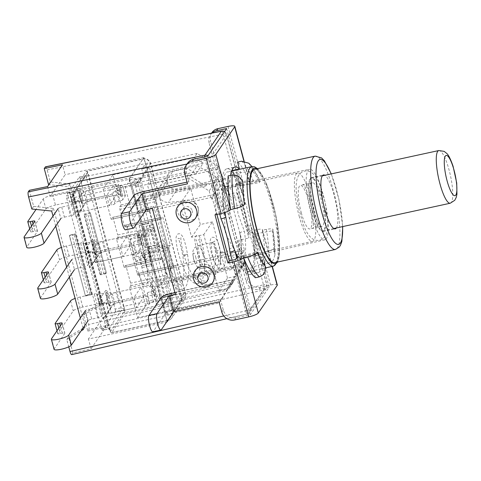 <?xml version="1.0" encoding="UTF-8"?>
<svg xmlns="http://www.w3.org/2000/svg" width="481" height="481" viewBox="0 0 481 481"><rect width="100%" height="100%" fill="white"/><g stroke="black" fill="none" stroke-linecap="round" stroke-linejoin="round"><path stroke-width="0.36" stroke-dasharray="2.4 1.8" d="M66.709 198.28L101.671 328.763L107.732 327.447L110.245 330.519L110.468 331.553C110.45 329.732 109.842 328.854 108.634 328.926L102.573 330.243L115.284 311.658L121.344 310.341L124.633 310.846C123.635 308.778 122.481 307.762 121.17 307.804L115.109 309.121L80.147 178.637L86.207 177.321C87.38 176.767 87.819 175.108 87.518 172.336L86.706 174.765L85.305 175.848L79.245 177.164L66.534 195.743L72.595 194.426L73.623 193.891L73.352 193.043L73.629 193.855L72.769 196.963L66.709 198.28A2.122 0.481 -102.3 0 1 66.534 195.743M78.457 188.372L71.194 198.99L76.034 217.057L83.297 206.439L78.457 188.372L83.574 191.51L113.883 184.926L106.62 195.545L109.313 205.579L116.576 194.961L113.883 184.926M105.784 290.35L98.521 300.968L103.361 319.035L110.624 308.417L105.784 290.35L110.901 293.482L141.21 286.898L133.946 297.517L136.634 307.557L143.897 296.939L141.21 286.898M92.118 239.358L84.854 249.976L89.694 268.043L96.964 257.425L92.118 239.358L97.24 242.496L127.549 235.912L120.286 246.531L122.974 256.565L130.237 245.947L127.549 235.912M102.573 330.243A2.122 0.481 -102.3 0 1 102.483 330.309A2.122 0.481 -102.3 0 1 101.671 328.763M79.245 177.164A2.122 0.481 -102.3 0 1 79.335 177.098A2.122 0.481 -102.3 0 1 80.147 178.637M115.109 309.121A2.122 0.481 -102.3 0 1 115.284 311.658M74.062 197.589L109.025 328.072L165.608 315.783L130.646 185.299L74.062 197.589A6.367 1.437 -102.3 0 1 73.539 189.977L130.117 177.681L142.833 159.103L86.255 171.392L73.539 189.977M86.255 171.392A6.367 1.437 -102.3 0 1 86.514 171.194A6.367 1.437 -102.3 0 1 88.955 175.824L145.533 163.528L180.495 294.011L123.918 306.301L88.955 175.824M123.918 306.301A6.367 1.437 -102.3 0 1 124.441 313.919L181.018 301.629L168.308 320.208L111.73 332.503L124.441 313.919M111.73 332.503A6.367 1.437 -102.3 0 1 111.466 332.702A6.367 1.437 -102.3 0 1 109.025 328.072M113.384 218.897L149.759 210.997L154.058 227.056L117.689 234.956A2.122 0.481 -102.3 0 1 117.863 237.5L116.594 239.358L124.122 267.46L125.391 265.602A2.122 0.481 -102.3 0 1 125.481 265.536A2.122 0.481 -102.3 0 1 126.293 267.075L130.598 283.135A2.122 0.481 -102.3 0 1 130.772 285.678L129.503 287.536L137.572 317.646L147.378 303.313L139.31 273.196L138.035 275.054A2.122 0.481 -102.3 0 1 137.951 275.126A2.122 0.481 -102.3 0 1 137.133 273.581L132.834 257.521A2.122 0.481 -102.3 0 1 132.66 254.984L133.928 253.126L170.298 245.226L162.77 217.117L161.496 218.975L125.126 226.882A2.122 0.481 -102.3 0 1 125.042 226.948A2.122 0.481 -102.3 0 1 124.224 225.403L119.925 209.343A2.122 0.481 -102.3 0 1 119.745 206.806L121.02 204.948L112.951 174.837L103.144 189.171L111.213 219.282L112.482 217.424A2.122 0.481 -102.3 0 1 112.572 217.358A2.122 0.481 -102.3 0 1 113.384 218.897L117.689 234.956M149.759 210.997A2.122 0.481 77.7 0 0 148.942 209.457A2.122 0.481 77.7 0 0 148.857 209.524L112.482 217.424M119.745 206.806L156.121 198.906L157.389 197.048L149.32 166.937L139.514 181.271L147.583 211.381L148.857 209.524M156.121 198.906A2.122 0.481 77.7 0 0 156.295 201.443L119.925 209.343M124.224 225.403L160.6 217.502L156.295 201.443M160.6 217.502A2.122 0.481 77.7 0 0 161.412 219.047A2.122 0.481 77.7 0 0 161.496 218.975M132.66 254.984L169.029 247.084L170.298 245.226M169.029 247.084A2.122 0.481 77.7 0 0 169.204 249.621L132.834 257.521M137.133 273.581L173.509 265.68L169.204 249.621M173.509 265.68A2.122 0.481 77.7 0 0 174.32 267.22A2.122 0.481 77.7 0 0 174.411 267.153L138.035 275.054M130.772 285.678L167.141 277.777L165.873 279.635L173.942 309.746L183.748 295.406L175.679 265.296L174.411 267.153M167.141 277.777A2.122 0.481 77.7 0 0 166.967 275.234L130.598 283.135M126.293 267.075L162.668 259.175L166.967 275.234M162.668 259.175A2.122 0.481 77.7 0 0 161.85 257.636A2.122 0.481 77.7 0 0 161.766 257.702L125.391 265.602M117.863 237.5L154.233 229.599L152.964 231.457L160.492 259.56L161.766 257.702M154.233 229.599A2.122 0.481 77.7 0 0 154.058 227.056M139.31 273.196L175.679 265.296M147.378 303.313L183.748 295.406M137.572 317.646L173.942 309.746M129.503 287.536L165.873 279.635M124.122 267.46L160.492 259.56M116.594 239.358L152.964 231.457M111.213 219.282L147.583 211.381M103.144 189.171L139.514 181.271M112.951 174.837L149.32 166.937M121.02 204.948L157.389 197.048M133.928 253.126L126.401 225.018L125.126 226.882M126.401 225.018L162.77 217.117M96.964 257.425L99.928 252.531L92.665 263.149L122.974 256.565M92.665 263.149L89.694 268.043M84.854 249.976L89.971 253.114L120.286 246.531M89.971 253.114L97.24 242.496M99.928 252.531L130.237 245.947M98.521 300.968L103.637 304.1L133.946 297.517M103.637 304.1L110.901 293.482M110.624 308.417L113.588 303.523L143.897 296.939M113.588 303.523L106.325 314.141L136.634 307.557M106.325 314.141L103.361 319.035M71.194 198.99L76.311 202.128L106.62 195.545M76.311 202.128L83.574 191.51M83.297 206.439L86.267 201.545L116.576 194.961M86.267 201.545L78.998 212.163L109.313 205.579M78.998 212.163L76.034 217.057M54.064 349.326A9.019 1.828 165 0 1 54.191 348.857L64.815 333.327A3.181 0.643 -15 0 0 64.857 333.165A3.181 0.643 -15 0 0 62.326 333.189L60.305 333.628A3.181 0.643 165 0 1 57.774 333.658A3.181 0.643 165 0 1 57.822 333.489L73.256 310.924A8.49 1.72 165 0 1 82.792 307.046L96.934 303.974A3.181 0.643 165 0 1 99.465 303.95A3.181 0.643 165 0 1 99.423 304.112A3.181 0.643 -15 0 0 99.375 304.281A3.181 0.643 -15 0 0 101.906 304.251L107.972 302.934A3.181 0.643 165 0 1 110.498 302.904A3.181 0.643 165 0 1 110.456 303.072L109.001 305.195A3.181 0.643 -15 0 0 108.959 305.363A3.181 0.643 -15 0 0 111.845 305.255A3.181 0.643 -15 0 0 115.067 303.878A3.181 0.643 165 0 1 118.639 302.423L152.994 294.961A3.181 0.643 165 0 1 155.519 294.937A3.181 0.643 165 0 1 155.477 295.1L154.75 296.164A3.181 0.643 -15 0 0 154.708 296.326A3.181 0.643 -15 0 0 157.239 296.302A3.181 0.643 165 0 1 159.77 296.272A3.181 0.643 165 0 1 159.722 296.44L157.179 300.156A3.181 0.643 165 0 1 153.607 301.611A3.181 0.643 -15 0 0 150.03 303.066L149.302 304.124A3.181 0.643 165 0 1 145.725 305.579L111.376 313.041A3.181 0.643 165 0 1 108.844 313.071A3.181 0.643 165 0 1 108.892 312.903A3.181 0.643 -15 0 0 108.934 312.74A3.181 0.643 -15 0 0 106.048 312.848A3.181 0.643 -15 0 0 102.826 314.219L101.377 316.348A3.181 0.643 165 0 1 97.799 317.803L91.739 319.119A3.181 0.643 -15 0 0 88.161 320.574L85.474 310.534A3.181 0.643 165 0 1 89.051 309.079L91.739 319.119M150.03 303.066L147.342 293.025L146.615 294.089L149.302 304.124M145.725 305.579L143.037 295.544L108.688 303.006L111.376 313.041M108.892 312.903L106.199 302.868A3.181 0.643 -15 0 0 106.247 302.699A3.181 0.643 -15 0 0 103.361 302.814A3.181 0.643 -15 0 0 100.138 304.184L98.689 306.307L101.377 316.348M97.799 317.803L95.112 307.762L89.051 309.079M82.792 307.046L80.099 297.011L94.246 293.939L96.934 303.974M101.906 304.251L99.218 294.216L105.279 292.899L107.972 302.934M110.456 303.072L107.768 293.037L106.313 295.16A3.181 0.643 -15 0 0 106.271 295.322A3.181 0.643 -15 0 0 109.157 295.214A3.181 0.643 -15 0 0 112.374 293.843A3.181 0.643 -15 0 1 115.951 292.388L150.3 284.926L152.994 294.961M155.477 295.1L152.79 285.065L152.062 286.123L154.75 296.164M159.722 296.44L157.034 286.399L154.491 290.115L157.179 300.156M80.099 297.011A8.49 1.72 -15 0 0 75.09 298.442M95.112 307.762A3.181 0.643 -15 0 0 98.689 306.307M106.199 302.868A3.181 0.643 -15 0 0 106.157 303.036A3.181 0.643 -15 0 0 108.688 303.006M143.037 295.544A3.181 0.643 -15 0 0 146.615 294.089M147.342 293.025A3.181 0.643 165 0 1 150.914 291.57A3.181 0.643 -15 0 0 154.491 290.115M157.034 286.399A3.181 0.643 -15 0 0 157.077 286.237A3.181 0.643 -15 0 0 154.551 286.261A3.181 0.643 165 0 1 152.02 286.291A3.181 0.643 165 0 1 152.062 286.123M152.79 285.065A3.181 0.643 -15 0 0 152.832 284.896A3.181 0.643 -15 0 0 150.3 284.926M107.768 293.037A3.181 0.643 -15 0 0 107.81 292.869A3.181 0.643 -15 0 0 105.279 292.899M99.218 294.216A3.181 0.643 165 0 1 96.687 294.24A3.181 0.643 165 0 1 96.735 294.077A3.181 0.643 -15 0 0 96.777 293.909A3.181 0.643 -15 0 0 94.246 293.939M61.724 207.101L64.412 217.141A3.181 0.643 -15 0 0 60.84 218.596L58.147 208.556A3.181 0.643 165 0 1 61.724 207.101L67.785 205.784A3.181 0.643 -15 0 0 71.362 204.329L72.817 202.206A3.181 0.643 165 0 1 76.034 200.836A3.181 0.643 165 0 1 78.92 200.727A3.181 0.643 165 0 1 78.878 200.89A3.181 0.643 -15 0 0 78.83 201.058A3.181 0.643 -15 0 0 81.361 201.028L108.64 195.106A3.181 0.643 -15 0 0 112.217 193.651L112.945 192.586A3.181 0.643 165 0 1 116.522 191.131A3.181 0.643 -15 0 0 120.094 189.676L122.787 199.717L125.325 195.995L122.637 185.961A3.181 0.643 -15 0 0 122.679 185.792A3.181 0.643 -15 0 0 120.154 185.822A3.181 0.643 165 0 1 117.623 185.852A3.181 0.643 165 0 1 117.665 185.684L118.392 184.626A3.181 0.643 -15 0 0 118.434 184.457A3.181 0.643 -15 0 0 115.903 184.488L88.624 190.41A3.181 0.643 -15 0 0 85.053 191.865A3.181 0.643 165 0 1 81.83 193.236A3.181 0.643 165 0 1 78.944 193.35A3.181 0.643 165 0 1 78.986 193.182L80.441 191.059A3.181 0.643 -15 0 0 80.483 190.891A3.181 0.643 -15 0 0 77.958 190.921L71.891 192.238A3.181 0.643 165 0 1 69.366 192.262A3.181 0.643 165 0 1 69.408 192.099A3.181 0.643 -15 0 0 69.45 191.931A3.181 0.643 -15 0 0 66.919 191.961L52.778 195.033A8.49 1.72 -15 0 0 43.242 198.912L36.033 209.451M120.094 189.676L122.637 185.961M117.665 185.684L120.352 195.719L121.08 194.661L118.392 184.626M115.903 184.488L118.597 194.522L91.318 200.445L88.624 190.41M85.053 191.865L87.74 201.9A3.181 0.643 165 0 1 84.518 203.277A3.181 0.643 165 0 1 81.632 203.385A3.181 0.643 165 0 1 81.68 203.216L83.129 201.094L80.441 191.059M77.958 190.921L80.646 200.956L74.585 202.273L71.891 192.238M66.919 191.961L69.613 201.996L55.465 205.068L52.778 195.033M43.242 198.912L45.929 208.952L30.495 231.517L27.808 221.476M31.499 226.136L32.979 231.656L34.999 231.217L33.039 223.887M34.8 221.314L37.488 231.349L26.864 246.879A9.019 1.828 -15 0 0 26.738 247.348M64.412 217.141L70.479 215.825L67.785 205.784M71.362 204.329L74.05 214.37L75.505 212.247A3.181 0.643 165 0 1 78.728 210.87A3.181 0.643 165 0 1 81.608 210.762A3.181 0.643 165 0 1 81.566 210.931A3.181 0.643 165 0 0 81.523 211.093A3.181 0.643 165 0 0 84.055 211.069L111.333 205.14L108.64 195.106M112.217 193.651L114.905 203.685L115.632 202.621L112.945 192.586M45.929 208.952A8.49 1.72 165 0 1 55.465 205.068M69.613 201.996A3.181 0.643 165 0 1 72.144 201.972A3.181 0.643 165 0 1 72.096 202.134A3.181 0.643 -15 0 0 72.054 202.303A3.181 0.643 -15 0 0 74.585 202.273M80.646 200.956A3.181 0.643 165 0 1 83.177 200.932A3.181 0.643 165 0 1 83.129 201.094M87.74 201.9A3.181 0.643 165 0 1 91.318 200.445M118.597 194.522A3.181 0.643 165 0 1 121.128 194.492A3.181 0.643 165 0 1 121.08 194.661M120.352 195.719A3.181 0.643 -15 0 0 120.31 195.887A3.181 0.643 -15 0 0 122.841 195.857A3.181 0.643 165 0 1 125.373 195.833A3.181 0.643 165 0 1 125.325 195.995M122.787 199.717A3.181 0.643 165 0 1 119.21 201.166A3.181 0.643 -15 0 0 115.632 202.621M114.905 203.685A3.181 0.643 165 0 1 111.333 205.14M74.05 214.37A3.181 0.643 165 0 1 70.479 215.825M37.488 231.349A3.181 0.643 -15 0 0 37.53 231.187A3.181 0.643 -15 0 0 34.999 231.217M32.979 231.656A3.181 0.643 165 0 1 30.453 231.68A3.181 0.643 165 0 1 30.495 231.517M217.129 190.476L221.17 189.598L224.068 185.365L220.021 186.243L217.129 190.476A35.017 7.888 -102.3 0 0 216.841 190.512A35.017 7.888 -102.3 0 0 214.201 194.757L218.242 193.879L215.35 198.106L217.863 207.491A35.017 7.888 77.7 0 1 218.242 193.879M214.201 194.757L211.309 198.984L215.35 198.106M217.875 178.21L209.157 190.957L188.69 178.409L197.402 165.662L217.875 178.21L220.021 186.243M209.157 190.957L211.309 198.984M240.151 250.763L227.964 205.297A35.017 7.888 77.7 0 0 240.151 250.763L230.044 252.958L235.786 274.386L244.504 261.646L235.606 276.322L227.525 278.078L218.807 290.825L203.746 234.614L191.624 237.247L181.944 201.118L168.404 202.363L177.122 189.622A8.49 8.093 34.4 0 1 167.887 183.195L167.226 180.718A8.49 8.093 34.4 0 1 168.302 174.17A8.49 8.093 34.4 0 1 173.154 170.929L164.442 183.676A8.49 8.093 -145.6 0 0 159.584 186.911A8.49 8.093 -145.6 0 0 158.508 193.458L159.175 195.935A8.49 8.093 -145.6 0 0 168.404 202.363M227.525 278.078L212.464 221.873L203.746 234.614M212.975 256.782A11.67 2.627 -102.3 0 1 212.494 242.454A11.67 2.627 -102.3 0 1 217.538 253.301A11.67 2.627 -102.3 0 1 217.448 265.271A11.67 2.627 -102.3 0 1 212.975 256.782M299.104 215.933A35.017 7.888 77.7 0 0 312.53 241.396A35.017 7.888 77.7 0 0 315.548 223.539A35.017 7.888 77.7 0 0 308.177 188.949A35.017 7.888 77.7 0 0 297.667 172.956A35.017 7.888 77.7 0 0 299.104 215.933M301.286 212.752A22.282 5.02 77.7 0 0 309.83 228.95A22.282 5.02 77.7 0 0 310.005 206.108A22.282 5.02 77.7 0 0 300.366 185.401A22.282 5.02 77.7 0 0 301.286 212.752M236.682 192.556L248.863 238.023A35.017 7.888 77.7 0 0 236.682 192.556L226.581 194.751A35.017 7.888 77.7 0 0 221.17 189.598M227.964 205.297L217.863 207.491M230.044 252.958A35.017 7.888 77.7 0 0 235.744 258.075A35.017 7.888 77.7 0 0 238.762 240.217L248.863 238.023M244.504 261.646L238.762 240.217M197.402 165.662L173.154 170.929M188.69 178.409L164.442 183.676M235.606 276.322L226.894 289.069L218.807 290.825M226.894 289.069L235.786 274.386M212.464 221.873L200.343 224.507L190.656 188.372L177.122 189.622M226.581 194.751L224.068 185.365M313.408 210.119A22.282 5.02 77.7 0 0 321.951 226.317A22.282 5.02 77.7 0 0 322.126 203.475A22.282 5.02 77.7 0 0 312.494 182.768A22.282 5.02 77.7 0 0 313.408 210.119M312.608 211.285A26.954 6.073 77.7 0 0 322.943 230.88A26.954 6.073 77.7 0 0 323.154 203.253A26.954 6.073 77.7 0 0 311.502 178.204A26.954 6.073 77.7 0 0 312.608 211.285M191.624 237.247L200.343 224.507M190.656 188.372L181.944 201.118M225.168 178.162L244.534 250.433L242.719 253.084L245.136 262.121L235.696 275.926L233.273 266.889L231.457 269.546L212.091 197.276L213.907 194.625L211.49 185.588L220.935 171.783L223.352 180.82L225.168 178.162L152.423 193.963L171.789 266.233L169.973 268.885L173.202 280.934L175.018 278.277L179.587 295.34L176.683 299.585L174.801 292.562L167.538 303.18L169.42 310.209L166.516 314.454L161.941 297.39L163.756 294.739L160.528 282.69L158.712 285.347L139.352 213.077L141.167 210.425L137.939 198.382L136.123 201.034L131.553 183.97L134.458 179.726L136.339 186.748L143.603 176.13L141.721 169.108L144.625 164.857L149.2 181.92L147.384 184.578L150.607 196.621L152.423 193.963M237.476 257.137A50.938 11.472 77.7 0 0 249.23 271.434A50.938 11.472 77.7 0 0 251.058 226.347A50.938 11.472 77.7 0 0 250.523 223.533A50.938 11.472 77.7 0 0 243.103 195.755A50.938 11.472 77.7 0 0 242.135 193.055A50.938 11.472 77.7 0 0 227.603 171.885A50.938 11.472 77.7 0 0 224.994 212.44M29.347 190.308L33.652 206.367L53.451 208.441L51.671 211.039M47.589 186.562L50.246 196.488L65.139 174.723L62.482 164.791M129.052 179.371L143.945 157.6L182.137 300.126L167.244 321.897L129.052 179.371L50.246 196.488M167.244 321.897L88.438 339.015L91.047 348.755L72.92 352.91L68.615 336.85L66.799 339.502L68.765 346.837M53.451 208.441L85.185 326.876L83.057 328.162M82.912 328.246L68.615 336.85M91.534 294.697L85.468 296.013L69.33 235.792L75.397 234.475L91.534 294.697L75.397 234.475M85.185 326.876L83.405 329.479M83.033 328.072L80.339 318.037M69.366 277.086L66.679 267.045M55.706 226.094L53.018 216.059M182.137 300.126L103.331 317.25L88.438 339.015M103.331 317.25L105.94 326.99L91.047 348.755M274.819 262.62A47.751 10.756 77.7 0 0 275.198 213.672A47.751 10.756 77.7 0 0 254.551 169.288M33.652 206.367L31.836 209.025M45.328 166.949C45.833 166.564 46.435 167.544 47.132 169.901L50.361 181.944L70.124 184.073L101.858 302.507L85.323 312.428L88.546 324.471C89.153 326.96 89.268 328.655 88.901 329.545L263.859 289.905L247.499 313.822L71.825 354.503L72.92 352.91M66.799 339.502L81.127 330.856M50.361 181.944L48.545 184.602M85.323 312.428L83.508 315.079L87.807 331.138L88.901 329.545M70.124 184.073L68.344 186.67L48.906 184.638M101.858 302.507L100.078 305.11L68.344 186.67M83.508 315.079L100.078 305.11M90.284 212.704L106.421 272.931L100.361 274.248L84.223 214.021L90.284 212.704L106.421 272.931M87.807 331.138L105.94 326.99M143.945 157.6L65.139 174.723M224.423 131.77A4.245 4.046 34.4 0 1 226.413 134.379L242.135 193.055A4.245 0.86 -15 0 0 242.196 192.839A4.245 0.86 -15 0 0 238.865 192.863C243.272 203.619 246.248 214.712 247.787 226.154L263.51 284.83L88.546 324.471M336.363 227.964A27.591 6.217 77.7 0 0 335.419 200.589A27.591 6.217 77.7 0 0 324.922 175.288M310.227 178.445A27.591 6.217 -102.3 0 1 311.363 177.579A27.591 6.217 -102.3 0 1 323.298 203.222A27.591 6.217 -102.3 0 1 323.076 231.505A27.591 6.217 -102.3 0 1 311.796 208.676A27.591 6.217 -102.3 0 1 310.227 178.445M90.055 294.342L88.035 294.781L71.897 234.554L73.918 234.115L90.055 294.342A2.122 0.433 165 0 1 91.745 294.324A2.122 0.433 165 0 1 91.715 294.432M71.897 234.554A2.122 0.433 -15 0 0 69.517 235.528L85.468 296.013M85.654 295.749A2.122 0.433 165 0 1 88.035 294.781M75.577 234.211A2.122 0.433 -15 0 0 75.607 234.097A2.122 0.433 -15 0 0 73.918 234.115M106.241 273.196A2.122 0.433 165 0 1 103.86 274.164L101.834 274.603A2.122 0.433 165 0 1 100.15 274.621A2.122 0.433 165 0 1 100.18 274.513L100.361 274.248M100.18 274.513L84.043 214.292A2.122 0.433 -15 0 0 84.013 214.4A2.122 0.433 -15 0 0 85.702 214.382L87.722 213.943A2.122 0.433 -15 0 0 90.103 212.975M220.935 171.783L217.093 169.432L218.909 166.781L197.162 153.445L194.258 157.696L203.21 163.185L195.947 173.803L186.995 168.314L184.091 172.559L131.553 183.97M184.091 172.559L205.838 185.894L136.123 201.034M205.838 185.894L207.654 183.237L137.939 198.382M207.654 183.237L211.49 185.588M213.907 194.625L141.167 210.425M212.091 197.276L139.352 213.077M231.457 269.546L158.712 285.347M233.273 266.889L160.528 282.69M235.696 275.926L233.471 279.593L163.756 294.739M233.471 279.593L231.656 282.245L161.941 297.39M231.656 282.245L219.047 303.042L166.516 314.454M219.047 303.042L221.957 298.797L169.42 310.209M221.957 298.797L227.146 290.229L167.538 303.18M227.146 290.229L234.409 279.611L174.801 292.562M234.409 279.611L229.221 288.173L176.683 299.585M229.221 288.173L232.125 283.928L179.587 295.34M232.125 283.928L244.727 263.137L175.018 278.277M244.727 263.137L242.911 265.789L173.202 280.934M242.911 265.789L245.136 262.121M242.719 253.084L169.973 268.885M244.534 250.433L171.789 266.233M223.352 180.82L150.607 196.621M217.093 169.432L147.384 184.578M218.909 166.781L149.2 181.92M197.162 153.445L144.625 164.857M194.258 157.696L141.721 169.108M203.21 163.185L143.603 176.13M195.947 173.803L136.339 186.748M186.995 168.314L134.458 179.726M236.688 257.708L250.421 308.94L266.781 285.023L251.058 226.347A4.245 0.86 -15 0 0 251.112 226.124L251.112 226.124A4.245 0.86 -15 0 0 247.787 226.154M47.132 169.901L223.142 134.187A4.245 0.86 165 0 1 226.473 134.157L243.103 195.755M326.365 238.666A36.081 8.129 -102.3 0 1 324.903 239.797A36.081 8.129 -102.3 0 1 309.277 206.265A36.081 8.129 -102.3 0 1 309.584 169.282A36.081 8.129 -102.3 0 1 324.332 199.182A36.081 8.129 -102.3 0 1 326.365 238.666M233.201 247.396C230.435 243.097 227.802 238.083 225.288 232.353L224.254 214.021A6.367 1.75 -8.5 0 1 216.534 213.859A43.434 9.782 77.7 0 1 217.304 182.768A43.434 9.782 77.7 0 1 229.611 194.745A6.367 4.022 156.9 0 0 229.816 195.929A6.367 4.022 156.9 0 1 229.816 195.929C226.268 188.726 224.338 185.425 224.032 186.021L226.461 186.321A37.067 8.351 -102.3 0 1 235.413 197.709C236.478 202.381 237.343 207.78 238.017 213.907L244.354 231.084A37.067 8.351 -102.3 0 1 243.699 257.618A37.067 8.351 -102.3 0 1 242.196 258.772A37.067 8.351 -102.3 0 1 233.201 247.396A6.367 4.022 156.9 0 0 227.014 252.964A43.434 9.782 77.7 0 0 239.322 264.941A43.434 9.782 77.7 0 0 240.091 233.85A6.367 1.75 -8.5 0 1 239.857 233.471L239.857 233.471A6.367 1.75 -8.5 0 1 244.354 231.084M235.413 197.709A6.367 4.022 156.9 0 1 229.822 195.929L230.363 197.553M161.237 297.444L165.542 313.504L153.192 331.559A8.49 1.912 -102.3 0 1 152.844 331.824M195.039 270.737A10.612 10.113 -145.6 0 0 193.693 278.926A10.612 10.113 -145.6 0 0 202.14 286.79A10.612 10.113 -145.6 0 0 212.554 282.72M177.826 206.499A10.612 10.113 -145.6 0 0 180.874 220.839A10.612 10.113 -145.6 0 0 195.34 218.482M133.91 195.466L138.215 211.526L125.866 229.581A8.49 1.912 -102.3 0 1 125.517 229.846M138.215 211.526A8.49 1.72 165 0 1 147.751 207.648L153.812 206.331L152.357 208.453M187.001 182.131L188.913 181.716L187.458 183.838M188.913 181.716L186.171 171.476A10.612 10.113 34.4 0 1 187.512 163.287M207.726 156.169L222.517 211.375L216.456 212.692L215.001 214.815M216.913 214.4L216.456 212.692M234.62 319.955L236.075 317.827L250.222 314.754L269.107 287.151L254.317 231.944L248.25 233.261L249.705 231.139L236.796 182.96L242.857 181.644L228.066 126.437M236.075 317.827A10.612 10.113 34.4 0 1 223.28 309.986L220.538 299.747L219.083 301.876M165.542 313.504A8.49 1.72 165 0 1 175.072 309.626L220.538 299.747M153.812 206.331L176.834 292.25L175.379 294.372M176.834 292.25L174.922 292.664M215.35 272.408A10.612 10.113 34.4 0 1 214.009 280.597A10.612 10.113 34.4 0 1 199.537 282.954A10.612 10.113 34.4 0 1 196.488 268.614A10.612 10.113 34.4 0 1 206.902 264.544A10.612 10.113 34.4 0 1 215.35 272.408M198.142 208.171A10.612 10.113 34.4 0 1 196.795 216.36A10.612 10.113 34.4 0 1 182.329 218.717A10.612 10.113 34.4 0 1 179.281 204.377A10.612 10.113 34.4 0 1 189.688 200.306A10.612 10.113 34.4 0 1 198.142 208.171M235.425 259.554L250.222 314.754M236.748 257.624A53.872 12.139 77.7 0 0 245.424 272.33L245.496 272.601A54.119 12.193 77.7 0 0 249.904 274.549A54.119 12.193 77.7 0 0 254.936 258.796L254.864 258.525A53.872 12.139 77.7 0 0 252.994 233.874L254.317 231.944M277.309 284.95A8.49 1.72 -15 0 0 270.556 285.023L260.455 287.217A10.612 10.113 34.4 0 1 247.661 279.377L246.212 281.499L209.097 142.989L210.552 140.867A10.612 10.113 34.4 0 1 211.893 132.678M246.212 281.499A10.612 10.113 -145.6 0 0 259 289.346L260.455 287.217M269.107 287.151L259 289.346M226.611 128.565L241.408 183.766L235.341 185.083L248.25 233.261M212.007 133.027A10.612 10.113 -145.6 0 0 210.444 134.8A10.612 10.113 -145.6 0 0 209.097 142.989M235.341 185.083L236.796 182.96M247.661 279.377L210.552 140.867M249.705 231.139L255.766 229.822A8.49 1.72 165 0 1 262.512 229.75A8.49 1.72 165 0 1 262.398 230.189L272.114 266.462M257.317 252.699L257.834 251.948L238.931 256.638A51.768 11.664 -102.3 0 0 246.573 269.607L245.424 272.33M249.904 274.549L257.984 272.793A54.119 12.193 -102.3 0 0 263.023 257.04L254.936 258.796M257.984 272.793A54.119 12.193 -102.3 0 1 253.577 270.845L245.496 272.601M274.891 255.201C275.084 247.793 274.453 239.225 272.998 229.503L272.835 230.02C273.533 228.685 271.386 228.475 266.384 229.389A60.486 13.624 -102.3 0 1 268.903 263.035L273.262 260.167L274.891 255.201L274.513 252.056A51.996 11.712 77.7 0 0 272.835 230.02L272.318 230.772L254.359 234.091L252.958 234C254.299 243.139 254.9 251.058 254.774 257.756L254.864 258.525M266.384 229.389L262.398 230.189M263.023 257.04L264.863 263.913A60.486 13.624 77.7 0 0 262.343 230.267M255.417 277.717L253.577 270.845M241.408 183.766L240.085 185.696A53.872 12.139 77.7 0 0 231.409 170.989L231.337 170.719A54.119 12.193 77.7 0 0 226.93 168.777A54.119 12.193 77.7 0 0 221.897 184.524L221.969 184.794A53.872 12.139 77.7 0 0 223.839 209.445L222.517 211.375M241.618 161.213A60.486 13.624 -102.3 0 1 253.475 181.211L260.059 181.217L259.409 182.594L240.055 185.852C237.861 180.766 235.786 176.918 233.844 174.296L232.125 172.246L233.808 172.944A51.768 11.664 -102.3 0 1 241.45 185.913M243.879 161.081L249.435 182.089A60.486 13.624 77.7 0 0 237.578 162.091M253.475 181.211L249.435 182.089M230.597 175.361A54.119 12.193 -102.3 0 0 229.978 182.768L221.897 184.524M231.337 170.719L231.806 170.617M223.839 209.445L226.022 208.459L244.925 203.77A49.393 11.129 -102.3 0 1 243.518 185.425L224.368 186.742L221.969 184.794M229.978 182.768L228.138 175.896M249.489 182.01A8.49 1.72 -15 0 0 249.603 181.571A8.49 1.72 -15 0 0 242.857 181.644M192.178 210.6A5.303 5.057 34.4 0 1 185.768 216.588A5.303 5.057 34.4 0 1 183.435 207.9A5.303 5.057 34.4 0 1 192.178 210.6M254.359 234.091A51.768 11.664 -102.3 0 1 256.012 255.802L273.725 249.116L274.513 252.056M256.012 255.802L255.08 256.613L254.774 257.756M268.903 263.035L264.863 263.913M272.318 230.772A49.393 11.129 -102.3 0 1 273.725 249.116M242.731 182.485L243.518 185.425M231.409 170.989L232.125 172.246M259.926 181.842A51.996 11.712 77.7 0 0 252.176 168.681L252.964 171.621L233.808 172.944M252.176 168.681L248.839 163.245M252.964 171.621A49.393 11.129 -102.3 0 1 259.409 182.594M257.834 251.948A49.393 11.129 -102.3 0 0 264.285 262.921L246.573 269.607M139.147 225.661L145.064 247.745L149.675 248.551L149.489 248.815A3.181 0.715 77.7 0 0 148.268 246.5A3.181 0.715 77.7 0 0 148.244 249.765A3.181 0.715 77.7 0 0 149.621 252.723A3.181 0.715 77.7 0 0 149.753 252.627L161.724 297.288L156.638 304.726L144.667 260.059A3.181 0.715 77.7 0 0 144.486 256.571A3.181 0.715 77.7 0 0 143.188 253.938A3.181 0.715 77.7 0 0 143.32 257.846L135.618 261.55L129.702 239.466L137.398 235.762A3.181 0.715 77.7 0 0 138.618 238.077A3.181 0.715 77.7 0 0 138.648 234.812A3.181 0.715 77.7 0 0 137.271 231.854A3.181 0.715 77.7 0 0 137.139 231.956L125.168 187.289L130.255 179.858L142.226 224.519A3.181 0.715 77.7 0 0 142.406 228.012A3.181 0.715 77.7 0 0 143.705 230.646A3.181 0.715 77.7 0 0 143.572 226.737L143.759 226.473L139.147 225.661L149.248 223.467L152.321 224.008L158.237 246.086L155.165 245.55L149.248 223.467M143.134 258.111L137.217 236.027M149.675 248.551L143.759 226.473M145.064 247.745L155.165 245.55M149.489 248.815L159.313 246.681L158.387 244.306A3.181 0.715 77.7 0 0 158.375 244.306A3.181 0.715 77.7 0 0 158.351 247.571A3.181 0.715 77.7 0 0 159.728 250.529A3.181 0.715 77.7 0 0 159.854 250.433L171.825 295.094L166.739 302.531L154.774 257.864A3.181 0.715 77.7 0 0 154.593 254.377A3.181 0.715 77.7 0 0 153.289 251.743A3.181 0.715 77.7 0 0 153.06 252.092L153.138 255.712A10.612 2.152 165 0 1 150.733 257.058L144.817 234.981L139.809 237.271L145.725 259.355L150.733 257.058M137.398 235.762L147.222 233.628L148.713 235.882A3.181 0.715 77.7 0 0 148.725 235.882A3.181 0.715 77.7 0 0 148.749 232.618A3.181 0.715 77.7 0 0 147.372 229.659A3.181 0.715 77.7 0 0 147.24 229.762L135.275 185.095L140.356 177.663L152.327 222.324A3.181 0.715 77.7 0 0 152.507 225.817A3.181 0.715 77.7 0 0 153.812 228.451A3.181 0.715 77.7 0 0 154.04 228.096L153.397 224.603A10.612 2.152 -15 0 0 152.321 224.008M129.702 239.466L139.809 237.271M135.618 261.55L145.725 259.355M156.638 304.726L166.739 302.531M171.825 295.094L161.724 297.288M125.168 187.289L135.275 185.095M140.356 177.663L130.255 179.858M149.753 252.627L159.854 250.433M158.237 246.086A10.612 2.152 165 0 1 159.313 246.681L153.397 224.603L143.572 226.737M142.226 224.519L152.327 222.324M144.667 260.059L154.774 257.864M143.32 257.846L153.138 255.712M137.139 231.956L147.24 229.762M144.817 234.981A10.612 2.152 -15 0 0 147.222 233.628M185.516 254.599A2.441 0.493 165 0 1 185.606 254.575A2.441 0.493 165 0 1 187.548 254.563A2.441 0.493 165 0 1 187.548 254.569A2.441 0.493 165 0 1 185.263 255.682A2.441 0.493 165 0 1 182.828 255.814A2.441 0.493 165 0 1 182.828 255.802A2.441 0.493 165 0 1 185.516 254.599M218.284 250.36L215.326 250.799L218.284 250.36M148.99 264.105A2.441 1.016 167.6 0 1 151.094 264.664A2.441 1.016 167.6 0 1 151.106 264.718A2.441 1.016 167.6 0 1 148.851 266.191A2.441 1.016 167.6 0 1 146.326 265.698A2.441 1.016 167.6 0 1 146.32 265.644A2.441 1.016 167.6 0 1 148.9 264.117A2.441 1.016 167.6 0 1 148.99 264.105M223.094 252.826A2.441 0.457 -2.3 0 1 219.979 252.519A2.441 0.457 -2.3 0 1 221.777 251.996A2.441 0.457 -2.3 0 1 224.855 252.309A2.441 0.457 -2.3 0 1 223.094 252.826M144.24 265.139A2.441 1.016 -12.4 0 0 141.576 266.745A2.441 1.016 -12.4 0 0 143.681 267.292A2.441 1.016 -12.4 0 0 146.344 265.686A2.441 1.016 -12.4 0 0 144.24 265.139M40.404 298.34A9.019 1.828 165 0 1 40.524 297.871L51.148 282.341A3.181 0.643 -15 0 0 51.196 282.173A3.181 0.643 -15 0 0 48.665 282.203L46.645 282.642A3.181 0.643 165 0 1 44.114 282.666A3.181 0.643 165 0 1 44.156 282.503L59.596 259.938A8.49 1.72 165 0 1 69.126 256.06L83.273 252.988A3.181 0.643 165 0 1 85.804 252.958A3.181 0.643 165 0 1 85.762 253.126A3.181 0.643 -15 0 0 85.714 253.289A3.181 0.643 -15 0 0 88.245 253.265L94.306 251.948A3.181 0.643 165 0 1 96.837 251.918A3.181 0.643 165 0 1 96.795 252.086L95.34 254.208A3.181 0.643 -15 0 0 95.298 254.371A3.181 0.643 -15 0 0 98.184 254.263A3.181 0.643 -15 0 0 101.401 252.892A3.181 0.643 165 0 1 104.978 251.437L139.328 243.975A3.181 0.643 165 0 1 141.859 243.945A3.181 0.643 165 0 1 141.817 244.114L141.089 245.172A3.181 0.643 -15 0 0 141.047 245.34A3.181 0.643 -15 0 0 143.578 245.31A3.181 0.643 165 0 1 146.104 245.286A3.181 0.643 165 0 1 146.062 245.448L143.518 249.164A3.181 0.643 165 0 1 139.941 250.619A3.181 0.643 -15 0 0 136.37 252.074L135.642 253.138A3.181 0.643 165 0 1 132.065 254.593L97.715 262.055A3.181 0.643 165 0 1 95.184 262.085A3.181 0.643 165 0 1 95.226 261.917A3.181 0.643 -15 0 0 95.274 261.748A3.181 0.643 -15 0 0 92.388 261.862A3.181 0.643 -15 0 0 89.165 263.233L87.716 265.356A3.181 0.643 165 0 1 84.139 266.811L78.078 268.127A3.181 0.643 -15 0 0 74.501 269.582L71.813 259.548A3.181 0.643 165 0 1 75.385 258.093L78.078 268.127M136.37 252.074L133.676 242.039L132.954 243.103L135.642 253.138M132.065 254.593L129.377 244.558L95.028 252.02L97.715 262.055M95.226 261.917L92.538 251.882A3.181 0.643 -15 0 0 92.58 251.713A3.181 0.643 -15 0 0 89.7 251.822A3.181 0.643 -15 0 0 86.478 253.198L85.023 255.321L87.716 265.356M84.139 266.811L81.451 256.776L75.385 258.093M69.126 256.06L66.438 246.019L80.586 242.947L83.273 252.988M88.245 253.265L85.558 243.224L91.618 241.907L94.306 251.948M96.795 252.086L94.102 242.045L92.653 244.168A3.181 0.643 -15 0 0 92.605 244.336A3.181 0.643 -15 0 0 95.491 244.228A3.181 0.643 -15 0 0 98.713 242.851A3.181 0.643 -15 0 1 102.291 241.396L136.64 233.934L139.328 243.975M141.817 244.114L139.129 234.073L138.402 235.137L141.089 245.172M146.062 245.448L143.374 235.413L140.831 239.129L143.518 249.164M66.438 246.019A8.49 1.72 -15 0 0 61.43 247.45M81.451 256.776A3.181 0.643 -15 0 0 85.023 255.321M92.538 251.882A3.181 0.643 -15 0 0 92.496 252.044A3.181 0.643 -15 0 0 95.028 252.02M129.377 244.558A3.181 0.643 -15 0 0 132.954 243.103M133.676 242.039A3.181 0.643 165 0 1 137.253 240.584A3.181 0.643 -15 0 0 140.831 239.129M143.374 235.413A3.181 0.643 -15 0 0 143.416 235.245A3.181 0.643 -15 0 0 140.885 235.275A3.181 0.643 165 0 1 138.354 235.305A3.181 0.643 165 0 1 138.402 235.137M139.129 234.073A3.181 0.643 -15 0 0 139.171 233.91A3.181 0.643 -15 0 0 136.64 233.934M94.102 242.045A3.181 0.643 -15 0 0 94.15 241.883A3.181 0.643 -15 0 0 91.618 241.907M85.558 243.224A3.181 0.643 165 0 1 83.027 243.254A3.181 0.643 165 0 1 83.069 243.085A3.181 0.643 -15 0 0 83.117 242.923A3.181 0.643 -15 0 0 80.586 242.947M73.599 193.759L86.706 174.765L85.396 175.781A2.122 0.481 77.7 0 1 86.207 177.321L121.17 307.804A2.122 0.481 77.7 0 1 121.344 310.341L108.634 328.926A2.122 0.481 77.7 0 1 108.544 328.992L108.544 328.992A2.122 0.481 77.7 0 1 107.732 327.447L72.769 196.963A2.122 0.481 77.7 0 1 72.595 194.426L85.305 175.848A2.122 0.481 77.7 0 1 85.396 175.781L79.335 177.098M87.518 172.336L73.352 193.043L110.468 331.553L124.633 310.846L87.518 172.336M185.468 294.288L150.505 163.805L137.794 182.389L172.757 312.872L185.468 294.288A6.367 1.293 -15 0 0 185.558 293.957A6.367 1.293 -15 0 0 180.495 294.011A6.367 1.437 -102.3 0 1 181.018 301.629A6.367 6.067 -145.6 0 0 184.662 299.2A6.367 6.067 -145.6 0 0 185.468 294.288M130.646 185.299A6.367 1.437 -102.3 0 1 130.117 177.681A6.367 6.067 -145.6 0 1 137.794 182.389A6.367 1.293 -15 0 1 130.646 185.299M111.466 332.702L168.049 320.412A6.367 6.367 0 0 0 171.951 317.785A6.367 6.067 -145.6 0 0 172.757 312.872A6.367 1.293 -15 0 1 165.608 315.783A6.367 1.437 -102.3 0 0 168.049 320.412A6.367 1.437 -102.3 0 0 168.308 320.208A6.367 6.067 -145.6 0 0 171.951 317.785L184.662 299.2A6.367 6.367 0 0 0 185.558 293.957L150.595 163.474A6.367 1.293 -15 0 1 150.505 163.805A6.367 6.067 -145.6 0 0 142.833 159.103A6.367 1.437 -102.3 0 1 143.091 158.904A6.367 1.437 -102.3 0 1 145.533 163.528A6.367 1.293 -15 0 1 150.595 163.474A6.367 6.367 0 0 0 143.091 158.904L86.514 171.194M102.826 314.219L100.138 304.184M54.191 348.857L51.497 338.822M62.121 323.292L64.815 333.327M62.326 333.189L60.365 325.865M58.826 328.108L60.305 333.628M70.569 300.89L73.256 310.924M57.822 333.489L55.129 323.454M109.001 305.195L106.313 295.16M115.067 303.878L112.374 293.843M118.639 302.423L115.951 292.388M157.239 296.302L154.551 286.261M150.914 291.57L153.607 301.611M99.423 304.112L96.735 294.077M78.986 193.182L81.68 203.216M24.176 236.844L26.864 246.879M72.817 202.206L75.505 212.247M78.878 200.89L81.566 210.931M81.361 201.028L84.055 211.069M72.096 202.134L69.408 192.099M122.841 195.857L120.154 185.822M116.522 191.131L119.21 201.166M167.887 183.195L159.175 195.935M158.508 193.458L167.226 180.718M438.804 150.547A26.954 6.073 -102.3 0 1 450.457 175.601A26.954 6.073 -102.3 0 1 450.246 203.229M202.826 254.016A11.67 2.627 77.7 0 0 198.346 245.526A11.67 2.627 77.7 0 0 198.827 259.854A11.67 2.627 77.7 0 0 203.307 268.344A11.67 2.627 77.7 0 0 202.826 254.016M195.671 256.926A5.303 1.196 -102.3 0 1 195.472 263.263A5.303 1.196 -102.3 0 1 193.146 254.569A5.303 1.196 -102.3 0 1 195.671 256.926M277.05 262.133A48.815 10.997 77.7 0 0 275.433 213.618A48.815 10.997 77.7 0 0 256.776 168.807M224.531 131.602A4.245 4.245 0 0 1 226.473 134.157A4.245 0.86 165 0 1 226.413 134.379L210.053 158.297L224.597 212.566M219.685 213.798L205.333 160.227L187.001 164.039M223.755 315.951L245.695 310.87L232.137 260.269M221.531 131.097A4.245 0.992 78.5 0 1 223.142 134.187L238.865 192.863M251.852 166.618A50.938 11.472 -102.3 0 1 275.306 221.08A50.938 11.472 -102.3 0 1 273.479 266.167M315.169 156.121A47.751 10.756 -102.3 0 1 335.816 200.505A47.751 10.756 -102.3 0 1 335.443 249.453M342.586 226.617A43.506 9.8 77.7 0 0 331.144 173.936M103.86 274.164L87.722 213.943M85.702 214.382L101.834 274.603M245.695 310.87A4.245 0.92 77 0 0 247.336 313.955A4.245 0.92 77 0 0 247.499 313.822A4.245 4.046 34.4 0 0 250.421 308.94A4.245 0.86 165 0 1 245.695 310.87M204.786 156.812A4.245 0.902 78.3 0 0 205.333 160.227A4.245 0.86 -15 0 0 210.053 158.297A4.245 4.046 34.4 0 0 208.063 155.682M263.859 289.905A4.245 1.01 77.2 0 0 263.51 284.83A4.245 0.86 -15 0 1 266.841 284.806A4.245 0.86 -15 0 1 266.781 285.023A4.245 4.046 34.4 0 1 263.859 289.905M224.254 214.021A37.067 8.351 -102.3 0 1 226.461 186.321L309.584 169.282M161.273 329.804L153.192 331.559M133.946 227.826L125.866 229.581M184.716 173.599L186.171 171.476M223.28 309.986L221.831 312.109M170.773 293.566L175.072 309.626M143.446 191.588L147.751 207.648M270.556 285.023L255.766 229.822M209.391 274.837A5.303 5.057 34.4 0 1 202.982 280.826A5.303 5.057 34.4 0 1 200.649 272.138A5.303 5.057 34.4 0 1 209.391 274.837M226.022 208.459A51.768 11.664 -102.3 0 1 224.368 186.742M158.387 244.306L154.04 228.096M138.618 238.077L148.725 235.882L153.06 252.092M89.165 263.233L86.478 253.198M40.524 297.871L37.837 287.83M48.461 272.3L51.148 282.341M48.665 282.203L46.699 274.873M45.166 277.122L46.645 282.642M56.902 249.904L59.596 259.938M44.156 282.503L41.468 272.468M95.34 254.208L92.653 244.168M101.401 252.892L98.713 242.851M104.978 251.437L102.291 241.396M143.578 245.31L140.885 235.275M137.253 240.584L139.941 250.619M85.762 253.126L83.069 243.085M73.629 193.855L110.245 330.519M110.287 330.663L110.287 330.663C109.752 329.263 109.175 328.703 108.544 328.992L102.483 330.309M112.572 217.358L148.942 209.457M125.481 265.536L161.85 257.636M137.951 275.126L174.32 267.22M125.042 226.948L161.412 219.047M108.934 312.74L106.247 302.699M108.959 305.363L106.271 295.322M152.02 286.291L154.708 296.326M159.77 296.272L157.077 286.237M155.519 294.937L152.832 284.896M108.844 313.071L106.157 303.036M110.498 302.904L107.81 292.869M99.465 303.95L96.777 293.909M96.687 294.24L99.375 304.281M62.169 323.124L64.857 333.165M57.774 333.658L57.005 330.778M78.944 193.35L81.632 203.385M78.92 200.727L81.608 210.762M69.45 191.931L72.144 201.972M72.054 202.303L69.366 192.262M78.83 201.058L81.523 211.093M120.31 195.887L117.623 185.852M122.679 185.792L125.373 195.833M118.434 184.457L121.128 194.492M80.483 190.891L83.177 200.932M37.53 231.187L34.842 221.152M29.678 228.8L30.453 231.68M297.667 172.956L216.841 190.512M312.53 241.396L235.744 258.075M312.494 182.768L300.366 185.401M321.951 226.317L309.83 228.95M322.324 175.848L311.502 178.204M333.772 228.529L322.943 230.88M212.494 242.454L198.346 245.526C194.029 246.837 193.176 250.228 193.109 250.896C192.634 251.641 192.749 254.221 193.452 258.622C194.637 262.824 195.587 265.163 196.314 265.632L197.27 266.666C199.038 268.212 201.046 268.771 203.307 268.344L217.448 265.271M168.302 174.17L159.584 186.911M231.662 171.002L227.603 171.885M265.428 267.917L249.23 271.434M323.076 231.505L335.203 228.872M311.363 177.579L323.491 174.946M91.745 294.324L75.607 234.097M100.15 274.621L84.013 214.4M250.523 223.533L266.841 284.806A4.245 4.245 0 0 1 266.24 288.299L249.88 312.217A4.245 4.245 0 0 1 247.336 313.955L226.894 318.687M331.313 173.9L338.846 198.966L342.755 226.575M324.903 239.797L242.196 258.772L240.109 260.053C239.839 262.891 242.977 251.653 239.857 233.471L239.34 231.042M257.473 168.657L259.427 170.791L266.949 184.951L276.334 217.701L279.593 252.194L278.631 259.241L277.741 261.983M226.93 168.777L235.011 167.015M262.512 229.75L272.342 266.414M244.12 161.105L249.603 181.571M196.795 216.36C198.497 213.768 198.972 210.943 198.214 207.9C197.505 205.369 196.062 203.343 193.891 201.822C187.38 198.857 182.509 199.711 179.281 204.377M187.963 210.642L188.107 210.089L187.963 210.642M214.009 280.597C211.929 284.313 205.165 286.995 199.302 283.087C194.408 278.944 193.476 274.116 196.488 268.614M211.598 133.111L210.444 134.8M251.978 166.594L257.63 175.884L260.059 181.217M149.621 252.723L159.728 250.529M148.268 246.5L158.375 244.306M143.705 230.646L153.812 228.451M143.188 253.938L153.289 251.743M137.271 231.854L147.372 229.659M224.855 252.309L225.246 263.293C224.176 267.171 222.992 268.969 221.711 268.687C219.017 270.779 213.63 262.873 211.838 254.78C210.672 250.469 210.023 246.729 209.89 243.578C210.191 239.033 211.135 236.953 212.71 237.325C215.915 236.814 218.398 241.089 220.166 250.144C220.791 256.632 220.557 262.422 219.456 267.514C218.043 272.054 216.203 274.386 213.931 274.519L210.251 273.923C206.602 271.687 203.391 267.226 200.619 260.546C197.475 252.784 195.587 246.41 194.967 241.438C194.035 237.043 196.446 235.155 196.939 235.534L199.014 235.924L200.872 238.877C201.924 241.66 202.88 245.893 203.752 251.575C205.706 264.478 205.026 274.284 201.701 280.988C200.18 282.78 198.924 283.664 197.931 283.652L194.498 283.225C190.512 281.09 186.935 276.244 183.754 268.687C179.112 257.155 176.557 247.637 176.076 240.139C175.583 235.269 177.964 233.598 178.571 233.868C179.708 233.303 181.066 234.211 182.654 236.598C184.439 240.109 186.069 246.098 187.548 254.563C189.225 266.005 189.153 275.493 187.313 283.044C186.333 286.658 184.451 288.847 181.674 289.616L178.018 289.093C174.14 286.941 170.575 282.094 167.334 274.555C162.662 263.101 160.047 253.685 159.482 246.302C159.47 242.538 160.215 240.686 161.718 240.747L163.799 241.095C165.686 242.713 167.123 246.398 168.122 252.152C170.478 263.414 170.593 273.509 168.458 282.443C167.472 285.474 165.771 287.307 163.342 287.945L158.892 286.947C153.253 283.61 147.607 270.051 145.136 260.395C143.097 253.397 143.302 249.892 145.737 249.867L147.799 250.294L149.068 252.248C149.958 254.497 150.637 258.658 151.106 264.718M219.979 252.519C221.206 261.345 220.178 264.502 219.967 264.466L221.416 264.117C221.585 264.845 218.368 260.888 216.173 252.08C214.773 244.889 214.352 241.215 214.905 241.059C213.594 242.093 212.668 242.28 212.127 241.624C212.632 241.498 213.702 244.558 215.326 250.799C215.825 256.151 215.704 260.967 214.965 265.235C214.472 267.472 213.937 268.879 213.36 269.468L212.656 269.745C209.987 268.416 206.938 263.42 203.511 254.762C200.607 245.833 199.314 240.47 199.621 238.69C199.843 239.406 197.499 241.258 195.869 239.592C196.362 239.49 199.874 251.803 199.91 264.983C199.705 272.871 198.815 277.459 197.234 278.752L196.242 278.746C192.833 276.545 189.219 270.16 185.407 259.59C182.293 251.347 180.327 238.943 180.964 237.494C180.092 238.636 179.082 238.877 177.934 238.209C178.836 238.39 180.471 244.252 182.828 255.814C184.421 267.484 184.265 276.431 182.365 282.636L180.826 284.86L180.453 284.824C177.952 285.702 168.975 269.643 165.909 255.05C164.568 248.767 164.045 245.148 164.352 244.192C164.213 245.617 161.369 245.773 160.894 244.871C163.011 245.863 167.797 276.491 163.336 282.185C162.62 283.255 162.223 283.574 162.139 283.147L160.269 281.788C157.642 278.944 155.147 274.441 152.778 268.272C149.88 259.776 148.497 254.599 148.623 252.741C148.851 254.1 145.442 255.676 144.384 253.553C145.046 254.629 145.689 258.658 146.32 265.644M151.094 264.664C152.693 273.647 154.557 284.884 148.533 287.055C142.382 288.353 138.203 273.593 136.778 266.684C134.271 253.313 137.259 253.415 138.594 252.705C141.51 251.785 144.096 256.108 146.344 265.686M146.326 265.698C148.028 271.855 147.974 282.106 146.97 282.666L148.19 282.407C147.992 283.135 143.855 276.653 141.901 267.388C140.723 261.243 140.368 257.618 140.837 256.511C140.26 257.365 139.376 257.569 138.185 257.113C139.099 257.978 141.216 264.237 141.576 266.745M95.274 261.748L92.58 251.713M95.298 254.371L92.605 244.336M138.354 235.305L141.047 245.34M146.104 245.286L143.416 235.245M141.859 243.945L139.171 233.91M95.184 262.085L92.496 252.044M96.837 251.918L94.15 241.883M85.804 252.958L83.117 242.923M83.027 243.254L85.714 253.289M48.503 272.138L51.196 282.173M44.114 282.666L43.338 279.786M310.798 183.159L311.051 182.714C307.281 182.846 317.238 228.523 320.659 226.96L318.638 226.07C315.326 226.232 313.408 227.092 312.89 228.649C314.093 227.802 312.854 208.586 309.145 198.136C306.241 189.514 304.287 184.938 303.277 184.403C302.302 184.65 308.135 186.844 310.798 183.159M298.887 175.012C296.639 178.481 295.761 183.844 296.254 191.101L298.755 208.694L303.463 224.807C306.024 231.788 309.036 236.466 312.5 238.835C314.76 240.26 317.081 240.716 319.468 240.211C321.879 239.676 323.821 238.269 325.288 235.991C327.363 232.497 328.156 227.224 327.681 220.166L325.168 202.603L320.406 186.369C317.833 179.431 314.815 174.795 311.339 172.469C309.109 171.092 306.818 170.653 304.467 171.152C302.194 171.657 300.336 172.944 298.887 175.012"/><path stroke-width="0.72" d="M88.161 320.574L71.362 345.13A9.019 1.828 165 0 1 62.235 349.02A9.019 1.828 165 0 1 54.064 349.326L51.377 339.291A9.019 1.828 165 0 1 51.497 338.822L62.121 323.292A3.181 0.643 165 0 0 62.169 323.124A3.181 0.643 165 0 0 59.638 323.154L57.618 323.593L58.826 328.108M85.474 310.534L68.675 335.089A9.019 1.828 165 0 1 59.548 338.979A9.019 1.828 165 0 1 51.377 339.291M57.005 330.778L55.087 323.623A3.181 0.643 -15 0 1 55.129 323.454L70.569 300.89A8.49 1.72 -15 0 1 75.09 298.442M55.087 323.623A3.181 0.643 -15 0 0 57.618 323.593M36.033 209.451L27.808 221.476A3.181 0.643 -15 0 0 27.76 221.645A3.181 0.643 -15 0 0 30.291 221.615L32.311 221.176A3.181 0.643 165 0 1 34.842 221.152A3.181 0.643 165 0 1 34.8 221.314L24.176 236.844A9.019 1.828 -15 0 0 24.05 237.313A9.019 1.828 -15 0 0 32.221 237.007A9.019 1.828 -15 0 0 41.348 233.111L58.147 208.556M24.05 237.313L26.738 247.348A9.019 1.828 -15 0 0 34.915 247.042A9.019 1.828 -15 0 0 44.042 243.152L60.84 218.596M224.994 212.44A50.938 11.472 77.7 0 0 225.775 216.973A50.938 11.472 77.7 0 0 234.698 250.264A50.938 11.472 77.7 0 0 237.476 257.137M187.001 164.039L28.607 196.976C28.006 194.486 27.892 192.797 28.259 191.901L29.347 190.308L47.589 186.562L62.482 164.791L44.24 168.542L45.509 166.811L221.531 131.097A4.245 0.992 78.5 0 0 221.344 131.235L45.328 166.949M81.127 330.856L83.405 329.479L83.033 328.072M80.339 318.037L69.366 277.086M66.679 267.045L55.706 226.094M53.018 216.059L51.671 211.039L31.836 209.025L28.607 196.976M252.585 170.785A47.751 10.756 77.7 0 0 255.291 223.106A47.751 10.756 77.7 0 0 274.819 262.62L335.443 249.453A47.751 10.756 -102.3 0 1 315.909 209.938A47.751 10.756 -102.3 0 1 313.203 157.618A47.751 10.756 -102.3 0 1 315.169 156.121L254.551 169.288A47.751 10.756 77.7 0 0 252.585 170.785M71.825 354.503C71.32 354.888 70.719 353.902 70.028 351.551L223.755 315.951M68.765 346.837L70.028 351.551M44.24 168.542L48.545 184.602L48.906 184.638M232.137 260.269L229.972 252.194C228.457 240.813 225.487 229.714 221.056 218.903A4.245 0.86 -15 0 0 225.775 216.973L224.597 212.566M324.922 175.288A27.591 6.217 77.7 0 0 323.491 174.946A27.591 6.217 77.7 0 0 322.354 175.812A27.591 6.217 77.7 0 0 323.917 206.042A27.591 6.217 77.7 0 0 335.203 228.872A27.591 6.217 77.7 0 0 336.363 227.964M229.972 252.194A4.245 0.86 -15 0 0 234.698 250.264L236.688 257.708M174.922 292.664L170.773 293.566A8.49 1.72 -15 0 0 161.237 297.444L148.888 315.5L156.968 313.744L169.318 295.689L173.623 311.748L219.083 301.876L221.831 312.109A10.612 10.113 -145.6 0 0 234.62 319.955L248.767 316.883A8.49 1.72 -15 0 0 258.303 312.999L277.188 285.395A8.49 1.72 -15 0 0 277.309 284.95L272.342 266.414M156.968 313.744A8.49 1.912 77.7 0 0 157.666 323.893A8.49 1.912 77.7 0 0 160.925 330.068A8.49 1.912 77.7 0 0 161.273 329.804L173.623 311.748M160.925 330.068L152.844 331.824A8.49 1.912 -102.3 0 1 149.585 325.649A8.49 1.912 -102.3 0 1 148.888 315.5M213.901 274.537A10.612 10.113 -145.6 0 0 205.447 266.666A10.612 10.113 -145.6 0 0 195.039 270.737C193.332 273.334 192.863 276.154 193.621 279.202C194.318 281.692 195.725 283.694 197.847 285.215C203.716 289.123 210.474 286.435 212.554 282.72A10.612 10.113 -145.6 0 0 213.901 274.537M196.687 210.299A10.612 10.113 -145.6 0 0 188.239 202.429A10.612 10.113 -145.6 0 0 177.826 206.499C175.114 209.782 175.066 217.057 180.832 221.11C186.472 224.164 191.306 223.292 195.34 218.482A10.612 10.113 -145.6 0 0 196.687 210.299M211.598 133.111L211.893 132.678A10.612 10.113 34.4 0 1 217.965 128.631L228.066 126.437A8.49 1.72 165 0 1 234.812 126.365A8.49 1.72 165 0 1 234.698 126.81L215.807 154.413A8.49 1.72 165 0 1 206.277 158.297L221.068 213.498L215.001 214.815L227.916 262.993L233.976 261.676L248.767 316.883M206.277 158.297L192.129 161.369A10.612 10.113 -145.6 0 0 186.063 165.416A10.612 10.113 -145.6 0 0 184.716 173.599L187.458 183.838L141.991 193.711L146.296 209.77L152.357 208.453L175.379 294.372L169.318 295.689M187.001 182.131L143.446 191.588A8.49 1.72 -15 0 0 133.91 195.466L121.561 213.522L129.648 211.766A8.49 1.912 77.7 0 0 130.345 221.915A8.49 1.912 77.7 0 0 133.598 228.09A8.49 1.912 77.7 0 0 133.946 227.826L146.296 209.77M129.648 211.766L141.991 193.711M133.598 228.09L125.517 229.846A8.49 1.912 -102.3 0 1 122.264 223.671A8.49 1.912 -102.3 0 1 121.561 213.522M186.063 165.416L187.512 163.287A10.612 10.113 34.4 0 1 193.584 159.241L207.726 156.169L226.611 128.565L216.51 130.76A10.612 10.113 -145.6 0 0 212.007 133.027M216.913 214.4L229.365 260.87L227.916 262.993M229.365 260.87L235.425 259.554L236.748 257.624L238.931 256.638M258.303 312.999L243.566 257.72A60.486 13.624 77.7 0 0 255.417 277.717L259.463 276.84A60.486 13.624 -102.3 0 1 247.607 256.842L243.566 257.72M247.607 256.842C252.868 255.531 256.108 254.148 257.317 252.699A51.996 11.712 77.7 0 0 265.073 265.861C266.3 271.23 264.43 274.885 259.463 276.84M230.597 175.361A54.119 12.193 -102.3 0 1 235.011 167.015A54.119 12.193 -102.3 0 1 239.424 168.963L231.806 170.617M244.925 203.77L244.408 204.521C243.206 205.97 239.971 207.347 234.698 208.664L230.603 209.62L215.807 154.413M234.698 208.664A60.486 13.624 -102.3 0 1 232.179 175.018L228.138 175.896A60.486 13.624 77.7 0 0 230.658 209.542M251.978 166.594L248.839 163.245L241.618 161.213L237.578 162.091L239.424 168.963M221.068 213.498A8.49 1.72 -15 0 0 230.603 209.62M243.512 257.798A8.49 1.72 165 0 1 233.976 261.676M232.179 175.018C237.566 174.699 241.083 177.188 242.731 182.485A51.996 11.712 77.7 0 0 244.408 204.521M264.285 262.921L265.073 265.861M74.501 269.582L57.702 294.138A9.019 1.828 165 0 1 48.575 298.028A9.019 1.828 165 0 1 40.404 298.34L37.71 288.299A9.019 1.828 165 0 1 37.837 287.83L48.461 272.3A3.181 0.643 165 0 0 48.503 272.138A3.181 0.643 165 0 0 45.972 272.168L43.951 272.607L45.166 277.122M71.813 259.548L55.014 284.103A9.019 1.828 165 0 1 45.887 287.993A9.019 1.828 165 0 1 37.71 288.299M43.338 279.786L41.426 272.631A3.181 0.643 -15 0 1 41.468 272.468L56.902 249.904A8.49 1.72 -15 0 1 61.43 247.45M41.426 272.631A3.181 0.643 -15 0 0 43.951 272.607M71.362 345.13L68.675 335.089M60.365 325.865L59.638 323.154M33.039 223.887L32.311 221.176M30.291 221.615L31.499 226.136M41.348 233.111L44.042 243.152M438.804 150.547L444.149 151.365L446.735 153.427C448.508 154.9 450.625 159.187 453.084 166.282L456.716 183.027L456.95 194.204L456.265 197.336L454.755 200.288L450.246 203.229A26.954 6.073 -102.3 0 1 439.911 183.634A26.954 6.073 -102.3 0 1 438.804 150.547L322.324 175.848M447.059 180.724A20.587 4.636 77.7 0 0 456.866 189.863A20.587 4.636 77.7 0 0 447.829 156.133A20.587 4.636 77.7 0 0 447.059 180.724M256.776 168.807A48.815 10.997 77.7 0 0 252.315 169.781A48.815 10.997 77.7 0 0 256.325 228.15A48.815 10.997 77.7 0 0 277.05 262.133M28.259 191.901L204.984 155.147L221.344 131.235A4.245 4.046 34.4 0 1 224.423 131.77M221.056 218.903L219.685 213.798M277.741 261.983L273.479 266.167A50.938 11.472 -102.3 0 1 252.645 224.026A50.938 11.472 -102.3 0 1 249.753 168.218A50.938 11.472 -102.3 0 1 251.852 166.618L231.662 171.002M331.144 173.936A43.506 9.8 77.7 0 0 318.32 160.756A43.506 9.8 77.7 0 0 326.088 226.118A43.506 9.8 77.7 0 0 342.586 226.617M208.063 155.682A4.245 4.046 34.4 0 0 204.984 155.147A4.245 0.902 78.3 0 0 204.786 156.812M193.584 159.241L192.129 161.369M217.965 128.631L216.51 130.76M272.114 266.462L277.188 285.395M234.698 126.81L243.879 161.081M190.729 212.722A5.303 5.057 -145.6 0 0 181.986 210.023A5.303 5.057 -145.6 0 0 184.313 218.717A5.303 5.057 -145.6 0 0 190.729 212.722M197.835 279.154A5.303 5.057 -145.6 0 0 206.577 281.854A5.303 5.057 -145.6 0 0 204.251 273.16A5.303 5.057 -145.6 0 0 197.835 279.154M57.702 294.138L55.014 284.103M46.699 274.873L45.972 272.168M27.76 221.645L29.678 228.8M450.246 203.229L333.772 228.529M273.479 266.167L265.428 267.917M226.894 318.687L71.657 354.635M224.531 131.602A4.245 4.245 0 0 0 221.531 131.097M315.169 156.121L321.597 157.93L324.398 160.852L331.313 173.9M342.755 226.575L341.877 241.324L340.572 245.076L339.309 247.03L335.443 249.453M251.852 166.618L254.659 166.847L257.473 168.657M234.812 126.365L244.12 161.105"/></g></svg>
